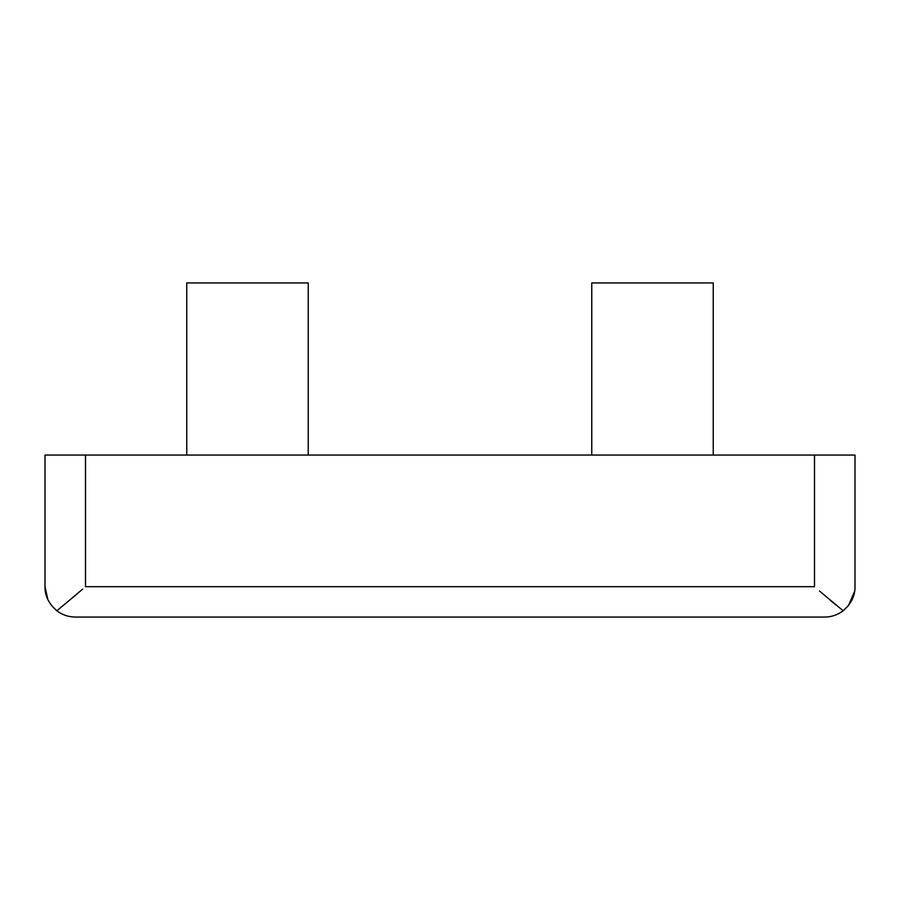 <?xml version="1.0" encoding="UTF-8"?>
<svg xmlns="http://www.w3.org/2000/svg" width="900" height="900" viewBox="0 0 900 900"><rect width="100%" height="100%" fill="white"/><g stroke="black" fill="none" stroke-linecap="round" stroke-linejoin="round"><path stroke-width="1.35" d="M713.25 455.062L713.25 282.938L591.75 282.938L591.75 455.062M308.25 455.062L308.25 282.938L186.75 282.938L186.75 455.062M848.486 605.486L843.143 610.774C851.22 603.81 855.169 595.778 855 586.688L855 455.062L45 455.062L45 586.688C44.831 595.789 48.78 603.81 56.858 610.774L51.57 605.554M854.663 591.21L848.576 605.363M835.942 605.002L830.183 600.176M819.506 591.019L843.143 610.774C837.653 614.903 831.488 616.995 824.625 617.062L75.375 617.062C68.513 616.995 62.348 614.903 56.858 610.774L82.744 589.072M77.299 593.775L56.858 610.774M47.835 599.501L45 586.688M814.5 455.062L814.5 586.688L85.5 586.688L85.5 455.062"/></g></svg>

